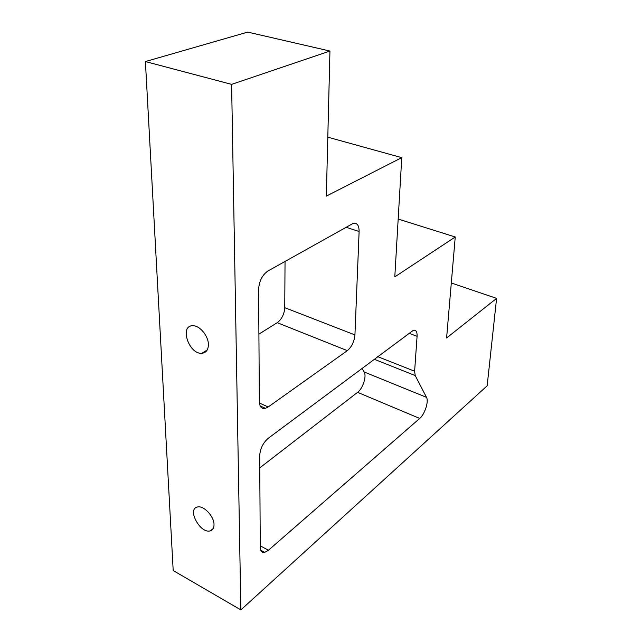 <?xml version="1.0" encoding="UTF-8"?>
<svg xmlns="http://www.w3.org/2000/svg" width="642" height="642" viewBox="0 0 642 642"><rect width="100%" height="100%" fill="white"/><g stroke="black" fill="none" stroke-linecap="round" stroke-linejoin="round"><path stroke-width="0.96" d="M240.854 609.9L231.61 84.375L329.948 51.047L326.337 196.107L401.764 157.635L394.798 276.871L455.242 236.994L446.599 337.981L496.595 298.378L487.158 385.818L240.854 609.9L173.196 570.537L145.405 61.56L231.61 84.375M214.019 524.53C214.099 516.256 203.49 505.126 197.423 507.028C186.71 508.97 200.352 534.128 210.303 530.83C212.807 530.059 214.043 527.957 214.019 524.53M208.393 344.409C208.385 335.846 199.67 325.414 192.857 325.759C179.198 325.245 188.844 354.448 201.837 353.301C206.138 352.859 208.321 349.898 208.393 344.409M145.405 61.56L247.724 32.1L329.948 51.047M327.797 137.179L401.764 157.635M398.176 219.034L455.242 236.994M451.302 282.97L496.595 298.378M285.04 261.422L284.751 307.67C284.278 314.235 281.766 319.235 277.232 322.685L258.911 334.121M361.944 368.323L364.11 371.951C366.895 376.043 362.907 388.522 357.586 392.342L259.769 467.874M258.622 289.261C259.159 281.06 262.265 274.977 267.923 271.012L353.164 223.384C357.096 222.613 359.079 225.326 359.119 231.521L354.93 334.915C354.248 341.672 351.72 346.913 347.338 350.652L268.179 406.98L265.467 408.344C261.663 409.123 259.625 406.916 259.344 401.723L258.622 289.261M426.513 397.358C428.944 401.411 424.779 414.307 419.707 418.44L268.46 550.226L264.729 552.369C261.92 552.89 260.435 551.237 260.275 547.433L259.689 455.724C260.187 448.654 263.035 442.836 268.244 438.277L413.416 330.253C416.032 329.787 417.252 331.802 417.091 336.304L414.612 371.228L415.205 375.554L426.513 397.358L364.11 371.951M419.707 418.44L357.586 392.342M415.205 375.554L374.142 359.223M414.612 371.228L377.64 356.615M417.091 336.304L408.946 333.238M268.46 550.226L260.267 545.828M268.179 406.98L259.416 403.024M347.338 350.652L277.232 322.685M354.93 334.915L284.751 307.67M359.119 231.521L346.07 227.236M264.729 552.369L260.716 550.202M265.467 408.344L260.179 405.945M213.208 528.518L210.303 530.83M207.181 350.05L201.837 353.301"/></g></svg>
